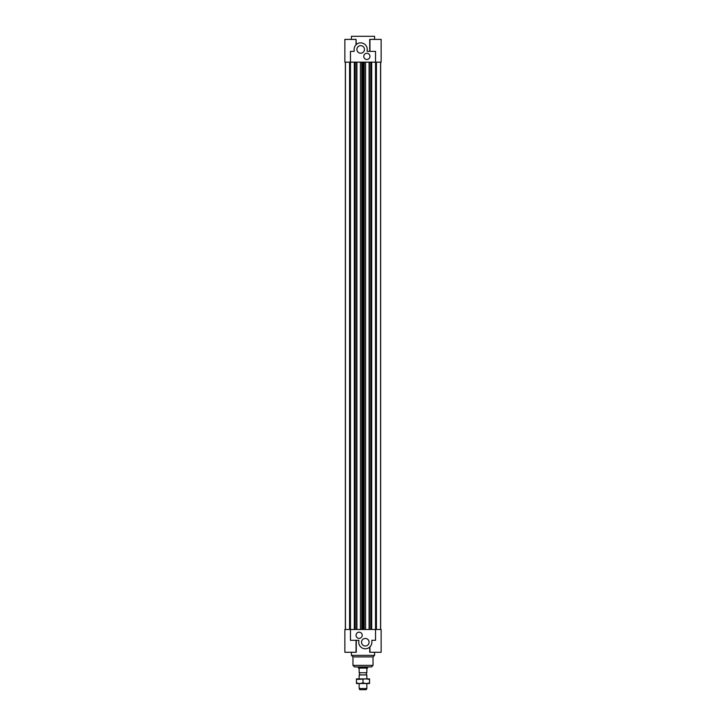 <?xml version="1.0" encoding="UTF-8"?>
<svg xmlns="http://www.w3.org/2000/svg" width="726" height="726" viewBox="0 0 726 726"><rect width="100%" height="100%" fill="white"/><g stroke="black" fill="none" stroke-linecap="round" stroke-linejoin="round"><path stroke-width="1.09" d="M380.651 62.155L380.651 629.496M370.777 62.155L370.777 629.496M369.434 62.155L369.434 629.496M369.235 62.155L369.235 629.496M369.098 62.155L369.098 629.496M365.559 62.155L365.559 629.496M364.216 62.155L364.216 629.496M363.209 62.155L363.209 629.496M376.431 629.496L376.431 62.155M356.049 44.776L356.049 39.386L344.859 39.386L344.859 62.155L375.542 62.155L375.542 629.496L344.859 629.496L344.859 652.266L356.294 652.266L356.294 640.296M380.56 62.155L380.56 629.496M345.349 62.155L345.349 629.496M355.223 62.155L355.223 629.496M356.566 62.155L356.566 629.496M356.765 62.155L356.765 629.496M356.902 62.155L356.902 629.496M360.441 62.155L360.441 629.496M361.784 62.155L361.784 629.496M362.791 62.155L362.791 629.496M381.141 62.155L381.141 39.386L381.141 62.155L375.542 62.155L375.542 51.355L367.193 51.355A1.543 1.543 0 0 1 367.138 50.593A6.561 6.561 0 0 0 361.276 42.888A6.561 6.561 0 0 0 354.125 49.422L354.125 51.355L350.458 51.355L350.458 640.296L358.807 640.296A1.543 1.543 0 0 1 358.862 641.058A6.561 6.561 0 0 0 364.724 648.763A6.561 6.561 0 0 0 371.875 642.229L371.875 640.296L375.542 640.296L375.542 629.496L381.141 629.496L381.141 652.266L369.706 652.266L369.706 647.102M349.569 629.496L349.569 62.155M345.44 62.155L345.44 629.496M359.143 638.372A3.085 3.085 0 0 1 356.466 633.734A3.085 3.085 0 0 1 361.811 633.734A3.085 3.085 0 0 1 359.143 638.372M365.314 646.013A3.784 3.784 0 0 1 362.038 640.341A3.784 3.784 0 0 1 368.59 640.341A3.784 3.784 0 0 1 365.314 646.013M371.059 645.405L369.951 646.875L369.951 652.266M358.862 641.058L358.807 640.296M374.58 652.266L374.58 655.351L351.42 655.351L351.42 652.266M374.58 655.351L373.037 656.894L352.963 656.894L351.42 655.351M358.562 668.083L367.438 668.083L366.857 668.855L366.857 672.721L359.143 672.721L359.143 668.855L358.372 667.757L367.628 667.757L367.628 666.931L371.494 666.931L354.506 666.931L352.963 665.388L373.037 665.388L371.494 666.931M366.857 53.279A3.085 3.085 0 0 1 369.534 57.917A3.085 3.085 0 0 1 364.189 57.917A3.085 3.085 0 0 1 366.857 53.279M360.686 45.638A3.784 3.784 0 0 1 363.962 51.31A3.784 3.784 0 0 1 357.41 51.31A3.784 3.784 0 0 1 360.686 45.638M367.138 50.593L367.193 51.355M369.706 51.355L369.706 39.386L381.141 39.386M351.42 39.386L351.42 36.3L374.58 36.3L374.58 39.386M356.049 39.386L356.294 44.549M359.143 688.538L359.806 689.7L366.194 689.7L366.857 688.538L359.143 688.538L359.143 683.529M366.857 688.538L366.857 683.529M366.857 678.892L366.857 674.917L359.143 674.917L359.143 678.892M359.143 674.917L366.857 674.917M366.394 674.645L366.394 672.721M356.439 678.892L369.561 678.892L369.561 679.482L366.276 678.892L356.439 679.482L356.439 678.892M369.561 682.939L369.561 683.529L366.276 683.529L369.561 682.939L369.561 679.482M356.439 683.529L356.439 682.939L359.724 683.529L356.439 683.529M359.724 683.529L363 682.939L366.276 683.529L359.724 683.529M363 679.482L363 682.939M356.439 679.482L356.439 682.939M371.685 62.155L371.685 629.496L371.685 62.155M354.315 62.155L354.315 629.496L354.315 62.155M356.049 640.296L356.049 652.266M352.963 656.894L352.963 665.388M373.037 656.894L373.037 665.388M369.951 51.355L369.951 39.386M359.606 674.645L359.606 672.721M358.372 667.757L358.372 666.931"/></g></svg>
